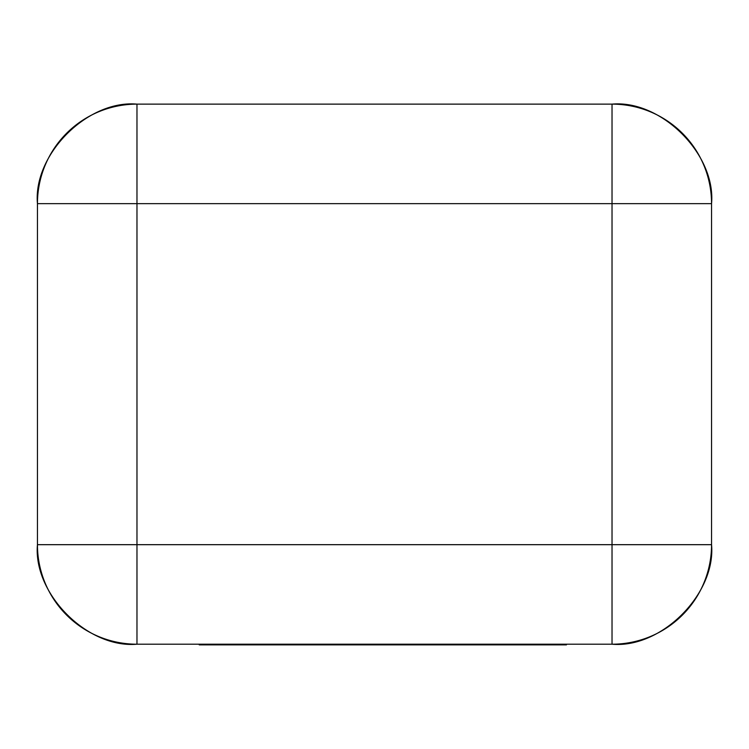 <?xml version="1.0" encoding="UTF-8"?>
<svg xmlns="http://www.w3.org/2000/svg" width="749" height="749" viewBox="0 0 749 749"><rect width="100%" height="100%" fill="white"/><g stroke="black" fill="none" stroke-linecap="round" stroke-linejoin="round"><path stroke-width="1.12" d="M711.55 203.653L711.55 544.682A99.523 99.523 0 0 1 612.027 644.206L136.973 644.206A99.523 99.523 0 0 1 37.45 544.682L37.45 203.653C33.003 154.416 87.736 99.683 136.973 104.13L612.027 104.13L612.027 203.653L136.973 203.653L136.973 544.682L612.027 544.682L612.027 203.653L711.55 203.653C715.997 154.416 661.264 99.683 612.027 104.13A99.523 99.523 0 0 1 711.55 203.653A99.523 99.523 0 0 0 612.027 104.13M136.973 104.13A99.523 99.523 0 0 0 37.45 203.653A99.523 99.523 0 0 1 136.973 104.13L136.973 203.653L37.45 203.653M136.973 644.206C87.736 648.653 33.003 593.92 37.45 544.682L136.973 544.682L136.973 644.206M711.55 544.682C715.997 593.92 661.264 648.653 612.027 644.206L612.027 544.682L711.55 544.682M450.992 644.206L450.992 644.87L566.441 644.87L566.441 644.206M450.992 644.87L410.789 644.87L410.789 644.206M442.331 644.87L442.331 644.206M410.789 644.87L388.076 644.87L388.076 644.206M388.076 644.87L357.451 644.87L357.451 644.206M357.451 644.87L350.27 644.87L350.27 644.206M350.27 644.87L297.147 644.87L297.147 644.206M297.147 644.87L285.818 644.87L285.818 644.206M285.818 644.87L199.234 644.87L199.234 644.206M219.897 644.87L219.897 644.206M262.15 644.87L262.15 644.206M240.373 644.87L240.373 644.206"/></g></svg>
